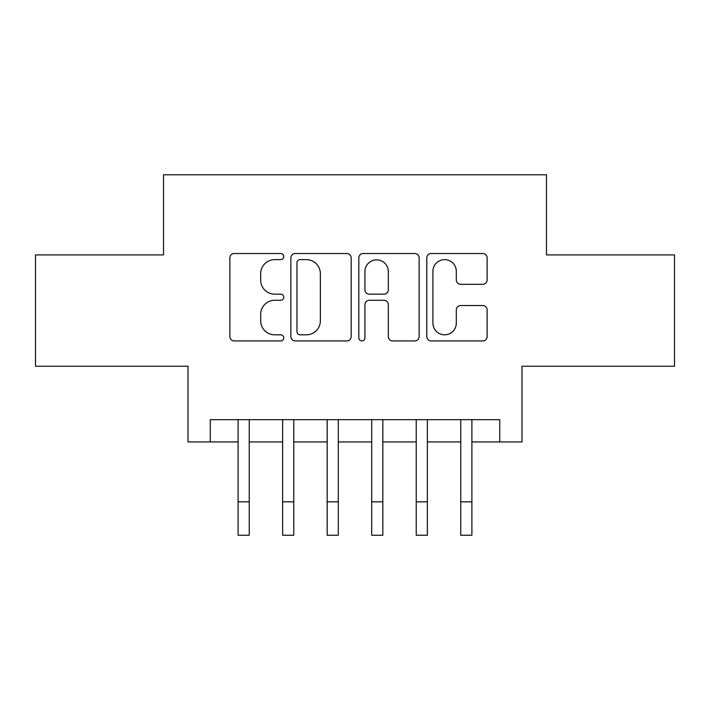<?xml version="1.0" encoding="UTF-8"?>
<svg xmlns="http://www.w3.org/2000/svg" width="710" height="710" viewBox="0 0 710 710"><rect width="100%" height="100%" fill="white"/><g stroke="black" fill="none" stroke-linecap="round" stroke-linejoin="round"><path stroke-width="1.06" d="M283.752 256.576A3.062 3.062 0 0 0 280.698 253.514L234.256 253.514A4.366 4.366 0 0 0 229.88 257.881L229.88 336.558A4.366 4.366 0 0 0 234.256 340.933L280.698 340.933A3.062 3.062 0 0 0 283.752 337.871A3.062 3.062 0 0 0 280.698 334.809L274.681 334.809A13.987 13.987 0 0 1 260.694 320.822L260.694 314.273A13.987 13.987 0 0 1 274.681 300.286L280.698 300.286A3.062 3.062 0 0 0 283.752 297.224A3.062 3.062 0 0 0 280.698 294.162L274.681 294.162A13.987 13.987 0 0 1 260.694 280.175L260.694 273.616A13.987 13.987 0 0 1 274.681 259.629L280.698 259.629A3.062 3.062 0 0 0 283.752 256.576M482.738 284.328A4.366 4.366 0 0 0 487.113 279.962L487.113 257.881A4.366 4.366 0 0 0 482.738 253.514L431.165 253.514A4.366 4.366 0 0 0 426.79 257.881L426.79 336.558A4.366 4.366 0 0 0 431.165 340.933L482.738 340.933A4.366 4.366 0 0 0 487.113 336.558L487.113 309.897A4.366 4.366 0 0 0 482.738 305.531L460.666 305.531A4.366 4.366 0 0 0 456.299 309.897L456.299 323.121A11.688 11.688 0 0 1 444.602 334.809A11.688 11.688 0 0 1 432.914 323.121L432.914 271.327A11.688 11.688 0 0 1 444.602 259.629A11.688 11.688 0 0 1 456.299 271.327L456.299 279.962A4.366 4.366 0 0 0 460.666 284.328L482.738 284.328M210.275 441.948L210.275 419.681L499.725 419.681L499.725 441.948L521.983 441.948L521.983 366.245L674.5 366.245L674.5 254.917L546.478 254.917L546.478 174.766L163.522 174.766L163.522 254.917L35.5 254.917L35.5 366.245L188.017 366.245L188.017 441.948L238.107 441.948L238.107 468.44M351.175 257.881A4.366 4.366 0 0 0 346.808 253.514L295.227 253.514A4.366 4.366 0 0 0 290.86 257.881L290.86 336.558A4.366 4.366 0 0 0 295.227 340.933L346.808 340.933A4.366 4.366 0 0 0 351.175 336.558L351.175 257.881M363.192 253.514L414.773 253.514A4.366 4.366 0 0 1 419.14 257.881L419.14 336.558A4.366 4.366 0 0 1 414.773 340.933L392.701 340.933A4.366 4.366 0 0 1 388.326 336.558L388.326 304.652A4.366 4.366 0 0 0 383.959 300.286L369.315 300.286A4.366 4.366 0 0 0 364.94 304.652L364.94 337.871A3.062 3.062 0 0 1 361.887 340.933A3.062 3.062 0 0 1 358.825 337.871L358.825 257.881A4.366 4.366 0 0 1 363.192 253.514M249.245 441.948L282.642 441.948M293.771 441.948L327.168 441.948M338.297 441.948L371.703 441.948M382.832 441.948L416.229 441.948M427.358 441.948L460.754 441.948M471.893 441.948L499.725 441.948M300.037 259.629A3.062 3.062 0 0 0 296.975 262.691L296.975 331.756A3.062 3.062 0 0 0 300.037 334.809L306.374 334.809A13.987 13.987 0 0 0 320.361 320.822L320.361 273.616A13.987 13.987 0 0 0 306.374 259.629L300.037 259.629M388.326 271.539A11.688 11.688 0 0 0 376.637 259.851A11.688 11.688 0 0 0 364.94 271.539L364.94 289.795A4.366 4.366 0 0 0 369.315 294.162L383.959 294.162A4.366 4.366 0 0 0 388.326 289.795L388.326 271.539M238.107 501.837L249.245 501.837L249.245 535.234L238.107 535.234L238.107 419.681M249.245 501.837L249.245 419.681M282.642 535.234L293.771 535.234L282.642 535.234L282.642 419.681M293.771 535.234L293.771 419.681M327.168 535.234L338.297 535.234L327.168 535.234L327.168 419.681M338.297 535.234L338.297 419.681M371.703 535.234L382.832 535.234L371.703 535.234L371.703 419.681M382.832 535.234L382.832 419.681M416.229 535.234L427.358 535.234L416.229 535.234L416.229 419.681M427.358 535.234L427.358 419.681M460.754 535.234L471.893 535.234L460.754 535.234L460.754 419.681M471.893 535.234L471.893 419.681M282.642 501.837L293.771 501.837M327.168 501.837L338.297 501.837M371.703 501.837L382.832 501.837M416.229 501.837L427.358 501.837M460.754 501.837L471.893 501.837"/></g></svg>
